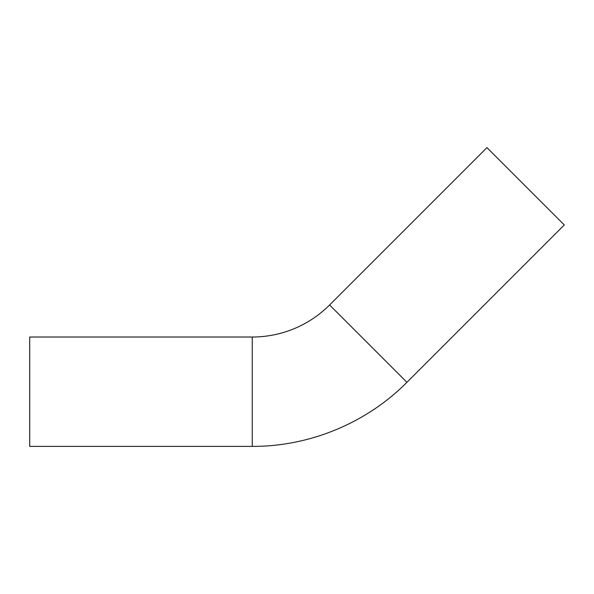 <?xml version="1.0" encoding="UTF-8"?>
<svg xmlns="http://www.w3.org/2000/svg" width="594" height="594" viewBox="0 0 594 594"><rect width="100%" height="100%" fill="white"/><g stroke="black" fill="none" stroke-linecap="round" stroke-linejoin="round"><path stroke-width="0.89" d="M252.257 337.021A109.37 109.37 0 0 0 329.596 304.982L486.961 147.616L564.3 224.948L406.927 382.321C366.543 423.032 309.6 446.621 252.257 446.384L29.7 446.384L29.7 337.021L252.257 337.021L252.257 446.384M329.596 304.982L406.927 382.321"/></g></svg>
